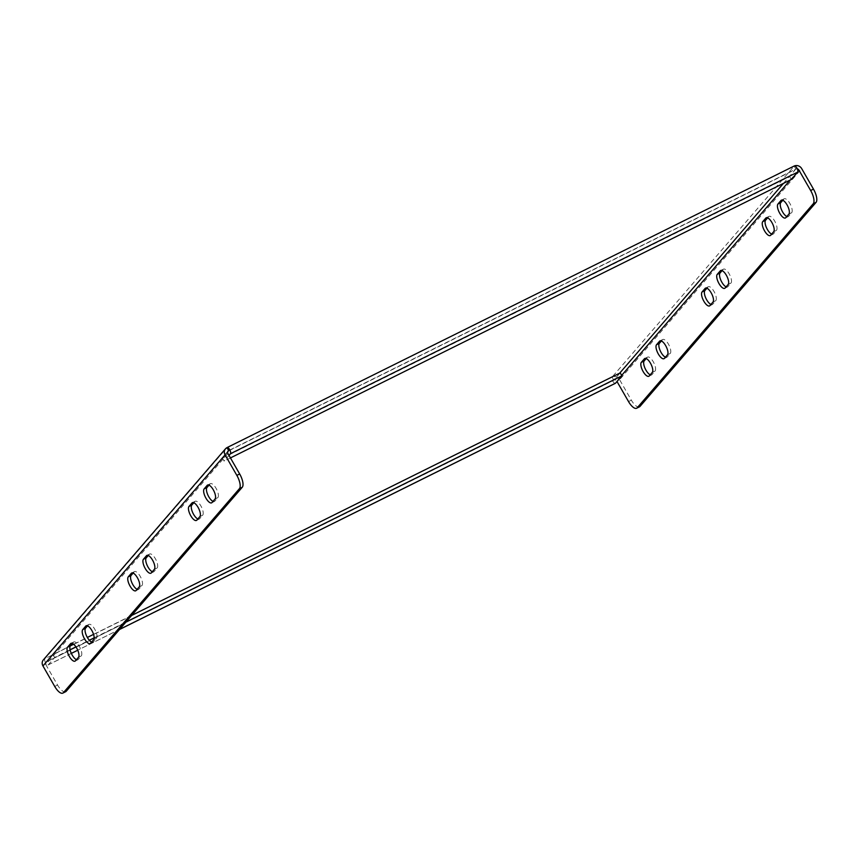 <?xml version="1.0" encoding="UTF-8"?>
<svg xmlns="http://www.w3.org/2000/svg" width="859" height="859" viewBox="0 0 859 859"><rect width="100%" height="100%" fill="white"/><g stroke="black" fill="none" stroke-linecap="round" stroke-linejoin="round"><path stroke-width="0.64" stroke-dasharray="4.29 3.22" d="M646.215 358.557L647.224 357.387A7.967 3.039 63.6 0 1 647.611 357.086A7.967 3.039 63.6 0 1 653.581 362.305A7.967 3.039 63.6 0 1 655.084 371.045L652.045 374.567A7.967 3.039 63.6 0 1 651.659 374.868A7.967 3.039 63.6 0 1 650.231 374.792M87.586 625.846L88.606 624.676A7.967 3.039 63.6 0 1 88.992 624.375A7.967 3.039 63.6 0 1 94.962 629.593A7.967 3.039 63.6 0 1 96.455 638.334L93.416 641.856A7.967 3.039 63.6 0 1 93.04 642.156A7.967 3.039 63.6 0 1 91.612 642.081M72.414 643.434L73.423 642.264A7.967 3.039 63.6 0 1 73.81 641.963A7.967 3.039 63.6 0 1 79.78 647.181A7.967 3.039 63.6 0 1 81.283 655.922L78.244 659.444A7.967 3.039 63.6 0 1 77.858 659.744A7.967 3.039 63.6 0 1 76.43 659.669M661.387 340.969L662.396 339.799A7.967 3.039 63.6 0 1 662.783 339.498A7.967 3.039 63.6 0 1 668.764 344.717A7.967 3.039 63.6 0 1 670.256 353.457L667.218 356.979A7.967 3.039 63.6 0 1 666.831 357.28A7.967 3.039 63.6 0 1 665.403 357.204M620.198 372.903L613.745 380.065A2.276 2.072 -139.2 0 1 616.751 381.074L621.637 375.415M619.704 373.15L613.745 380.065L612.059 377.133A5.691 5.197 -139.2 0 1 619.575 379.678L801.694 168.611M797.281 168.847A2.276 2.072 40.8 0 0 795.853 168.998L794.178 166.077L612.059 377.133L44.851 658.735A3.533 1.342 -116.4 0 0 45.516 662.611A3.533 1.342 -116.4 0 0 48.168 664.92A3.533 1.342 -116.4 0 0 48.329 664.78L54.675 657.436L70.094 649.78M794.607 165.884A5.691 5.197 40.8 0 0 794.178 166.077L226.969 447.668L44.851 658.735A5.691 5.197 -139.2 0 0 43.358 659.895M639.45 406.844A11.382 4.338 63.6 0 1 631.354 400.165L619.575 379.678M706.914 288.205L707.934 287.035A7.967 3.039 63.6 0 1 708.321 286.734A7.967 3.039 63.6 0 1 714.291 291.953A7.967 3.039 63.6 0 1 715.783 300.693L712.745 304.215A7.967 3.039 63.6 0 1 712.369 304.516A7.967 3.039 63.6 0 1 710.941 304.44M722.097 270.617L723.106 269.447A7.967 3.039 63.6 0 1 723.493 269.146A7.967 3.039 63.6 0 1 729.463 274.365A7.967 3.039 63.6 0 1 730.966 283.105L727.927 286.627A7.967 3.039 63.6 0 1 727.541 286.927A7.967 3.039 63.6 0 1 726.113 286.852M782.796 200.265L783.816 199.095A7.967 3.039 63.6 0 1 784.192 198.783A7.967 3.039 63.6 0 1 790.173 204.012A7.967 3.039 63.6 0 1 791.665 212.753L788.626 216.275A7.967 3.039 63.6 0 1 788.251 216.575A7.967 3.039 63.6 0 1 786.823 216.5M767.624 217.853L768.633 216.683A7.967 3.039 63.6 0 1 769.02 216.371A7.967 3.039 63.6 0 1 774.99 221.601A7.967 3.039 63.6 0 1 776.493 230.341L773.454 233.863A7.967 3.039 63.6 0 1 773.068 234.163A7.967 3.039 63.6 0 1 771.64 234.088M227.893 453.488L45.774 664.544A2.276 2.072 -139.2 0 1 46.536 661.666L44.851 658.735M45.774 664.544L57.564 685.042L54.729 686.448M148.296 555.494L149.305 554.323A7.967 3.039 63.6 0 1 149.691 554.012A7.967 3.039 63.6 0 1 155.662 559.241A7.967 3.039 63.6 0 1 157.165 567.982L154.126 571.503A7.967 3.039 63.6 0 1 153.74 571.804A7.967 3.039 63.6 0 1 152.311 571.729M133.113 573.082L134.133 571.911A7.967 3.039 63.6 0 1 134.519 571.6A7.967 3.039 63.6 0 1 140.489 576.829A7.967 3.039 63.6 0 1 141.982 585.57L138.954 589.091A7.967 3.039 63.6 0 1 138.567 589.392A7.967 3.039 63.6 0 1 137.139 589.317M208.995 485.142L210.015 483.961A7.967 3.039 63.6 0 1 210.401 483.66A7.967 3.039 63.6 0 1 216.371 488.878A7.967 3.039 63.6 0 1 217.864 497.629L214.836 501.141A7.967 3.039 63.6 0 1 214.449 501.452A7.967 3.039 63.6 0 1 213.021 501.377M193.823 502.73L194.832 501.559A7.967 3.039 63.6 0 1 195.218 501.248A7.967 3.039 63.6 0 1 201.189 506.477A7.967 3.039 63.6 0 1 202.692 515.217L199.653 518.729A7.967 3.039 63.6 0 1 199.267 519.04A7.967 3.039 63.6 0 1 197.838 518.965M65.66 691.71A11.382 4.338 63.6 0 1 57.564 685.042M783.451 183.375L795.853 168.998L228.655 450.599L795.853 168.998L789.625 176.546L222.427 458.148L227.592 452.156M222.427 458.148L224.102 461.079L228.999 455.41M789.625 176.546L791.311 179.477M230.448 457.922L224.102 461.079M613.745 380.065L46.644 661.859L52.99 654.504L70.277 645.925M73.659 644.25L87.35 637.453M93.567 634.361L131.62 615.474M52.99 654.504L54.675 657.436M75.936 646.881L89.315 640.234M94.168 637.829L125.94 622.056M46.644 661.859L613.852 380.258L46.654 661.859M615.162 383.372A3.533 1.342 63.6 0 1 612.596 380.762A3.533 1.342 63.6 0 1 612.059 377.133M652.249 372.452L655.084 371.045M649.221 375.974L652.045 374.567M645.259 358.364L647.224 357.387M86.641 625.653L88.606 624.676M93.631 639.74L96.455 638.334M90.592 643.251L93.416 641.856M71.458 643.241L73.423 642.264M78.459 657.328L81.283 655.922M75.42 660.839L78.244 659.444M667.432 354.864L670.256 353.457M664.394 358.386L667.218 356.979M660.431 340.776L662.396 339.799M46.536 661.666L227.678 451.727M790.248 180.003L797.893 171.145M631.354 400.165L628.53 401.572M196.829 520.135L199.653 518.729M199.868 516.613L202.692 515.217M192.867 502.526L194.832 501.559M212.001 502.547L214.836 501.141M215.04 499.025L217.864 497.629M208.05 484.938L210.015 483.961M773.658 231.747L776.493 230.341M766.668 217.66L768.633 216.683M770.63 235.259L773.454 233.863M788.841 214.159L791.665 212.753M781.84 200.072L783.816 199.095M785.802 217.671L788.626 216.275M228.762 450.792L795.971 169.191M119.594 629.411L77.729 650.188L119.519 629.497M71.318 653.377L48.329 664.78M728.131 284.512L730.966 283.105M721.141 270.424L723.106 269.447M725.103 288.023L727.927 286.627M136.119 590.487L138.954 589.091M139.158 586.976L141.982 585.57M132.168 572.889L134.133 571.911M151.302 572.899L154.126 571.503M154.33 569.388L157.165 567.982M147.34 555.301L149.305 554.323M712.959 302.1L715.783 300.693M705.969 288.012L707.934 287.035M709.921 305.611L712.745 304.215M648.835 376.274L651.659 374.868M644.787 358.493L647.611 357.086M86.158 625.771L88.992 624.375M90.206 643.563L93.04 642.156M70.986 643.359L73.81 641.963M75.034 661.151L77.858 659.744M664.007 358.686L666.831 357.28M659.959 340.894L662.783 339.498M228.054 451.061L45.935 662.128M196.443 520.436L199.267 519.04M192.395 502.655L195.218 501.248M211.615 502.848L214.449 501.452M207.567 485.067L210.401 483.66M766.196 217.778L769.02 216.371M770.244 235.57L773.068 234.163M781.368 200.19L784.192 198.783M785.416 217.982L788.251 216.575M48.168 664.92L71.34 653.409M720.669 270.542L723.493 269.146M724.717 288.334L727.541 286.927M135.733 590.799L138.567 589.392M131.685 573.007L134.519 571.6M150.916 573.2L153.74 571.804M146.868 555.419L149.691 554.012M705.486 288.13L708.321 286.734M709.534 305.922L712.369 304.516"/><path stroke-width="1.29" d="M710.941 304.44A7.967 3.039 63.6 0 1 706.699 299.845A7.967 3.039 63.6 0 1 704.895 290.557L706.914 288.205M703.875 301.251A7.967 3.039 63.6 0 1 702.071 291.953L705.099 288.441A7.967 3.039 63.6 0 1 705.486 288.13A7.967 3.039 63.6 0 1 711.456 293.359A7.967 3.039 63.6 0 1 712.959 302.1L709.921 305.611A7.967 3.039 63.6 0 1 709.534 305.922A7.967 3.039 63.6 0 1 703.875 301.251M152.311 571.729A7.967 3.039 63.6 0 1 148.07 567.133A7.967 3.039 63.6 0 1 146.266 557.835L148.296 555.494M145.246 568.529A7.967 3.039 63.6 0 1 143.442 559.241L146.481 555.719A7.967 3.039 63.6 0 1 146.868 555.419A7.967 3.039 63.6 0 1 152.838 560.637A7.967 3.039 63.6 0 1 154.33 569.388L151.302 572.899A7.967 3.039 63.6 0 1 150.916 573.2A7.967 3.039 63.6 0 1 145.246 568.529M137.139 589.317A7.967 3.039 63.6 0 1 132.898 584.721A7.967 3.039 63.6 0 1 131.094 575.423L133.113 573.082M130.074 586.117A7.967 3.039 63.6 0 1 128.27 576.829L131.309 573.307A7.967 3.039 63.6 0 1 131.685 573.007A7.967 3.039 63.6 0 1 137.665 578.225A7.967 3.039 63.6 0 1 139.158 586.976L136.119 590.487A7.967 3.039 63.6 0 1 135.733 590.799A7.967 3.039 63.6 0 1 130.074 586.117M726.113 286.852A7.967 3.039 63.6 0 1 721.871 282.257A7.967 3.039 63.6 0 1 720.067 272.958L722.097 270.617M719.047 283.663A7.967 3.039 63.6 0 1 717.244 274.365L720.282 270.853A7.967 3.039 63.6 0 1 720.669 270.542A7.967 3.039 63.6 0 1 726.639 275.771A7.967 3.039 63.6 0 1 728.131 284.512L725.103 288.023A7.967 3.039 63.6 0 1 724.717 288.334A7.967 3.039 63.6 0 1 719.047 283.663M786.823 216.5A7.967 3.039 63.6 0 1 782.581 211.905A7.967 3.039 63.6 0 1 780.777 202.606L782.796 200.265M779.757 213.3A7.967 3.039 63.6 0 1 777.953 204.012L780.981 200.491A7.967 3.039 63.6 0 1 781.368 200.19A7.967 3.039 63.6 0 1 787.338 205.408A7.967 3.039 63.6 0 1 788.841 214.159L785.802 217.671A7.967 3.039 63.6 0 1 785.416 217.982A7.967 3.039 63.6 0 1 779.757 213.3M771.64 234.088A7.967 3.039 63.6 0 1 767.398 229.493A7.967 3.039 63.6 0 1 765.594 220.194L767.624 217.853M764.574 230.899A7.967 3.039 63.6 0 1 762.771 221.601L765.809 218.079A7.967 3.039 63.6 0 1 766.196 217.778A7.967 3.039 63.6 0 1 772.166 222.996A7.967 3.039 63.6 0 1 773.658 231.747L770.63 235.259A7.967 3.039 63.6 0 1 770.244 235.57A7.967 3.039 63.6 0 1 764.574 230.899M213.021 501.377A7.967 3.039 63.6 0 1 208.78 496.781A7.967 3.039 63.6 0 1 206.976 487.483L208.995 485.142M205.956 498.177A7.967 3.039 63.6 0 1 204.152 488.889L207.18 485.367A7.967 3.039 63.6 0 1 207.567 485.067A7.967 3.039 63.6 0 1 213.547 490.285A7.967 3.039 63.6 0 1 215.04 499.025L212.001 502.547A7.967 3.039 63.6 0 1 211.615 502.848A7.967 3.039 63.6 0 1 205.956 498.177M197.838 518.965A7.967 3.039 63.6 0 1 193.608 514.369A7.967 3.039 63.6 0 1 191.804 505.071L193.823 502.73M190.773 515.765A7.967 3.039 63.6 0 1 188.969 506.477L192.008 502.955A7.967 3.039 63.6 0 1 192.395 502.655A7.967 3.039 63.6 0 1 198.365 507.873A7.967 3.039 63.6 0 1 199.868 516.613L196.829 520.135A7.967 3.039 63.6 0 1 196.443 520.436A7.967 3.039 63.6 0 1 190.773 515.765M665.403 357.204A7.967 3.039 63.6 0 1 661.172 352.609A7.967 3.039 63.6 0 1 659.368 343.321L661.387 340.969M658.338 354.015A7.967 3.039 63.6 0 1 656.534 344.717L659.572 341.206A7.967 3.039 63.6 0 1 659.959 340.894A7.967 3.039 63.6 0 1 665.929 346.123A7.967 3.039 63.6 0 1 667.432 354.864L664.394 358.386A7.967 3.039 63.6 0 1 664.007 358.686A7.967 3.039 63.6 0 1 658.338 354.015M76.43 659.669A7.967 3.039 63.6 0 1 72.188 655.073A7.967 3.039 63.6 0 1 70.395 645.775L72.414 643.434M69.364 656.48A7.967 3.039 63.6 0 1 67.56 647.181L70.599 643.67A7.967 3.039 63.6 0 1 70.986 643.359A7.967 3.039 63.6 0 1 76.956 648.588A7.967 3.039 63.6 0 1 78.459 657.328L75.42 660.839A7.967 3.039 63.6 0 1 75.034 661.151A7.967 3.039 63.6 0 1 69.364 656.48M91.612 642.081A7.967 3.039 63.6 0 1 87.371 637.485A7.967 3.039 63.6 0 1 85.567 628.187L87.586 625.846M84.547 638.892A7.967 3.039 63.6 0 1 82.743 629.593L85.771 626.082A7.967 3.039 63.6 0 1 86.158 625.771A7.967 3.039 63.6 0 1 92.128 631A7.967 3.039 63.6 0 1 93.631 639.74L90.592 643.251A7.967 3.039 63.6 0 1 90.206 643.563A7.967 3.039 63.6 0 1 84.547 638.892M650.231 374.792A7.967 3.039 63.6 0 1 645.989 370.197A7.967 3.039 63.6 0 1 644.186 360.909L646.215 358.557M643.166 371.603A7.967 3.039 63.6 0 1 641.362 362.305L644.4 358.794A7.967 3.039 63.6 0 1 644.787 358.493A7.967 3.039 63.6 0 1 650.757 363.711A7.967 3.039 63.6 0 1 652.249 372.452L649.221 375.974A7.967 3.039 63.6 0 1 648.835 376.274A7.967 3.039 63.6 0 1 643.166 371.603M797.893 171.145L798.87 170.018A2.276 2.072 40.8 0 0 797.281 168.847M798.87 170.018L810.649 190.505L813.473 189.109L801.694 168.611A5.691 5.197 40.8 0 0 794.607 165.884M813.473 189.109A11.382 4.338 63.6 0 1 816.05 202.38L640.009 406.404A11.382 4.338 63.6 0 1 639.45 406.844L636.626 408.24A11.382 4.338 -116.4 0 1 628.53 401.572L616.987 381.503M636.626 408.24A11.382 4.338 -116.4 0 0 637.174 407.81L640.009 406.404M816.05 202.38L813.226 203.787L637.174 407.81M813.226 203.787A11.382 4.338 -116.4 0 0 810.649 190.505M227.592 452.156L228.655 450.599A2.276 2.072 40.8 0 0 227.893 453.488L239.672 473.975A11.382 4.338 63.6 0 1 242.249 487.257L239.425 488.653A11.382 4.338 -116.4 0 0 236.848 475.381L225.069 454.894A5.691 5.197 40.8 0 1 225.466 448.838L43.358 659.895A5.691 5.197 -139.2 0 0 42.95 665.95L54.729 686.448A11.382 4.338 -116.4 0 0 62.825 693.116A11.382 4.338 -116.4 0 0 63.383 692.687L239.425 488.653M227.678 451.727L228.666 450.588L226.969 447.668A5.691 5.197 40.8 0 0 225.466 448.838M63.383 692.687L66.207 691.28L242.249 487.257M66.207 691.28A11.382 4.338 63.6 0 1 65.66 691.71L62.825 693.116M228.999 455.41L230.448 453.724A3.533 1.342 -116.4 0 0 229.782 449.848A3.533 1.342 -116.4 0 0 227.141 447.539A3.533 1.342 -116.4 0 0 226.969 447.668M794.178 166.077A3.533 1.342 63.6 0 1 794.35 165.937A3.533 1.342 63.6 0 1 796.991 168.246A3.533 1.342 63.6 0 1 797.657 172.122L791.311 179.477L230.448 457.922M131.62 615.474L620.198 372.903L621.884 375.834L615.538 383.189A3.533 1.342 63.6 0 1 615.366 383.318A3.533 1.342 63.6 0 1 615.162 383.372M70.277 645.925L73.659 644.25M87.35 637.453L93.567 634.361M70.094 649.78L75.936 646.881M89.315 640.234L94.168 637.829M125.94 622.056L621.884 375.834M702.071 291.953L704.895 290.557M143.442 559.241L146.266 557.835M128.27 576.829L131.094 575.423M717.244 274.365L720.067 272.958M777.953 204.012L780.777 202.606M762.771 221.601L765.594 220.194M204.152 488.889L206.976 487.483M188.969 506.477L191.804 505.071M656.534 344.717L659.368 343.321M67.56 647.181L70.395 645.775M82.743 629.593L85.567 628.187M641.362 362.305L644.186 360.909M644.4 358.794L645.259 358.364M85.771 626.082L86.641 625.653M70.599 643.67L71.458 643.241M659.572 341.206L660.431 340.776M783.451 183.375L619.704 373.15M621.637 375.415L790.248 180.003M42.95 665.95L225.069 454.894M236.848 475.381L239.672 473.975M192.008 502.955L192.867 502.526M207.18 485.367L208.05 484.938M765.809 218.079L766.668 217.66M780.981 200.491L781.84 200.072M230.448 453.724L797.657 172.122M615.538 383.189L119.594 629.411M71.34 653.409L77.75 650.231L71.318 653.377M720.282 270.853L721.141 270.424M131.309 573.307L132.168 572.889M146.481 555.719L147.34 555.301M705.099 288.441L705.969 288.012M794.35 165.937L227.141 447.539M119.519 629.497L615.366 383.318"/></g></svg>
